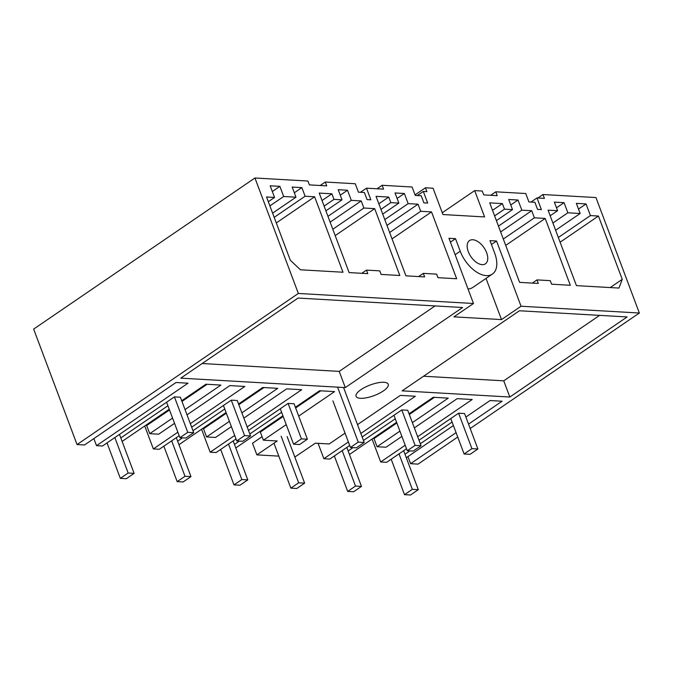 <?xml version="1.0" encoding="UTF-8"?>
<svg xmlns="http://www.w3.org/2000/svg" width="673" height="673" viewBox="0 0 673 673"><rect width="100%" height="100%" fill="white"/><g stroke="black" fill="none" stroke-linecap="round" stroke-linejoin="round"><path stroke-width="1.01" d="M470.191 428.516L639.35 313.021L595.95 197.559L542.968 194.522L537.862 198.005M407.939 456.614L410.597 463.689L418.059 464.118L457.733 437.029M254.941 177.992L33.65 329.089L77.05 444.55L298.341 293.453L254.941 177.992L307.931 181.029L309.378 184.89L326.725 185.883L325.278 182.03L320.18 185.512M442.262 212.735L474.684 190.602L484.585 216.933L442.943 214.544L433.042 188.213L425.445 187.775L426.901 191.637L423.325 191.426L427.7 203.078L423.881 202.859L421.222 195.767L415.249 195.422L412.086 187.01L382.113 185.285L383.56 189.147L366.491 188.171L370.865 199.814L367.046 199.595L364.387 192.503L358.415 192.167L355.251 183.746L325.278 182.03M382.113 185.285L377.015 188.768M425.445 187.775L415.048 194.876M542.968 194.522L544.415 198.375L536.995 197.955L541.37 209.597L537.55 209.379L534.892 202.287L528.919 201.95L525.756 193.53L495.782 191.813L497.229 195.675L483.736 194.892L482.28 191.039L474.684 190.602M495.782 191.813L490.684 195.296M468.013 288.961A26.474 14.907 55.7 0 0 472.85 287.413L492.4 274.062A26.474 14.907 55.7 0 1 460.231 251.214L455.512 238.663L448.967 238.284L473.481 303.498L298.341 293.453M492.4 274.062A26.474 14.907 55.7 0 0 494.705 253.191L489.986 240.64L496.539 241.018L491.433 244.501M639.35 313.021L521.053 306.232L496.539 241.018M504.489 209.16L512.515 209.614L508.704 199.486L518.025 200.024L521.827 210.153L531.712 210.716L534.379 217.808L545.197 218.431L570.317 285.276L551.616 284.199L550.278 280.658L536.978 279.892L538.307 283.442L519.598 282.366L489.717 202.859L502.395 203.591L504.489 209.16L494.621 215.898M576.433 285.63L618.95 288.069L622.239 279.337L598.44 216.033L590.423 215.579L586.048 203.927L576.349 203.372L580.16 213.501L567.852 212.794L564.041 202.666L554.35 202.11L557.589 210.716L548.074 210.169L576.433 285.63M333.985 199.368L331.89 193.799L319.212 193.075L349.102 272.582L367.803 273.65L366.474 270.109L379.774 270.874L381.111 274.416L399.812 275.493L374.693 208.647L363.874 208.024L361.208 200.933L351.323 200.369L347.52 190.24L338.199 189.702L342.01 199.831L333.985 199.368L324.117 206.115M423.309 273.373L424.638 276.914L405.937 275.837L376.047 196.339L388.725 197.063L390.82 202.632L398.845 203.095L395.034 192.966L404.355 193.504L408.158 203.633L418.042 204.197L420.709 211.288L431.528 211.902L456.647 278.748L437.946 277.68L436.609 274.13L423.309 273.373L418.623 276.569M467.171 245.771A14.083 7.933 55.7 0 0 473.851 260.207A14.083 7.933 55.7 0 0 485.41 263.833A14.083 7.933 55.7 0 0 487.757 258.634A14.083 7.933 55.7 0 0 481.086 244.19A14.083 7.933 55.7 0 0 469.527 240.564A14.083 7.933 55.7 0 0 467.171 245.771M274.55 197.45L270.176 185.798L279.875 186.354L283.678 196.482L295.985 197.189L292.175 187.06L301.874 187.616L305.113 196.23L314.619 196.777L342.986 272.229L300.469 269.789L290.332 260.291L266.533 196.987L274.55 197.45L268.308 201.707M166.601 402.227L179.927 437.677L185.891 438.014L193.715 432.68L180.389 397.23L174.425 396.885L102.481 446.006L96.517 445.669L188.003 383.198L175.998 382.508L84.504 444.979L77.05 444.55M167.922 405.743L120.803 437.913M122.124 441.429L169.243 409.26M181.71 400.746L205.904 384.224L220.895 385.082L185.033 409.571M174.543 423.359L158.693 434.186L149.743 433.673L172.566 418.084M187.01 414.846L229.846 385.595L244.837 386.462L190.333 423.679M179.186 435.7L159.316 449.27L153.351 448.925L177.865 432.192M223.436 405.491L236.761 440.933L242.726 441.278L250.549 435.944L237.224 400.494L231.26 400.149L191.654 427.195M224.757 408.999L192.974 430.703M182.543 437.829L177.638 441.177M178.959 444.693L226.078 412.515M238.545 404.01L262.739 387.488L277.73 388.346L241.868 412.835M231.377 426.623L215.528 437.45L206.577 436.937L229.4 421.348M243.845 418.11L286.681 388.859L301.672 389.717L247.168 426.943M236.021 438.964L216.151 452.534L210.186 452.189L234.7 435.448M280.271 408.747L293.596 444.197L299.561 444.542L307.384 439.2L294.059 403.75L288.094 403.413L248.488 430.451M281.592 412.263L249.809 433.967M239.378 441.084L234.473 444.441M235.794 447.949L282.912 415.779M295.38 407.266L319.574 390.744L334.565 391.61L298.703 416.099M278.815 456.126L256.876 454.872L277.209 440.983L263.412 440.192L286.235 424.613M345.047 433.143L329.19 443.97L315.393 443.179L294.824 457.043M357.514 424.629L400.351 395.388L415.342 396.246L360.837 433.462M349.691 445.492L329.82 459.053L323.856 458.708L348.37 441.976M393.941 415.275L407.266 450.725L413.23 451.061L421.054 445.728L407.729 410.278L401.764 409.933L362.158 436.979M395.261 418.791L363.479 440.495M353.047 447.612L348.143 450.96M349.464 454.477L396.582 422.299M409.049 413.794L433.244 397.272L448.235 398.13L412.372 422.619M401.882 436.407L386.024 447.234L377.082 446.721L399.905 431.132M414.349 427.893L457.186 398.643L472.177 399.51L417.672 436.727M406.526 448.748L386.655 462.317L380.691 461.972L405.205 445.24M450.775 418.539L464.101 453.981L470.065 454.325L477.889 448.984L464.563 413.542L458.599 413.197L418.993 440.243M452.096 422.047L420.314 443.751M409.882 450.876L404.978 454.225M406.299 457.741L453.417 425.563M465.884 417.05L490.079 400.536L502.083 401.226L468.543 424.125M410.597 463.689L456.075 432.638M521.053 306.232L501.503 319.582L486.024 278.412M473.481 303.498L453.93 316.848L501.503 319.582M627.127 316.949L509.831 397.036L402.134 390.853L519.421 310.766L627.127 316.949M345.299 387.598L180.759 378.15L298.055 298.063L462.587 307.511L345.299 387.598L339.209 371.387L435.078 305.929M383.341 390.937A17.187 5.653 159.4 0 0 388.237 384.249A17.187 5.653 159.4 0 0 377.603 382.853A17.187 5.653 159.4 0 0 360.964 389.65A17.187 5.653 159.4 0 0 356.067 396.338A17.187 5.653 159.4 0 0 366.701 397.735A17.187 5.653 159.4 0 0 383.341 390.937M536.995 197.955L530.972 202.068M580.16 213.501L555.62 230.25M567.852 212.794L552.895 223.007M586.048 203.927L578.502 209.084M590.423 215.579L558.338 237.485M598.44 216.033L560.113 242.204M622.239 279.337L610.192 287.564M557.589 210.716L550.178 215.772M564.041 202.666L556.495 207.822M377.082 446.721L374.02 438.586A20.619 11.609 -124.3 0 1 373.271 438.224M372.068 439.04L380.691 461.972M599.618 315.368L503.74 380.834L423.553 376.232M509.831 397.036L503.74 380.834M262.091 436.693L252.501 443.238L256.876 454.872M318.077 443.33L323.856 458.708M512.515 209.614L496.396 220.626M518.025 200.024L510.765 204.979M521.827 210.153L498.457 226.111M531.712 210.716L500.645 231.933M534.379 217.808L503.311 239.024M545.197 218.431L505.709 245.393M536.978 279.892L532.293 283.097M502.395 203.591L492.527 210.329M434.43 397.339L409.31 414.492M396.843 422.997L374.02 438.586M455.512 238.663L450.414 242.145M263.412 440.192L260.35 432.066A20.619 11.609 -124.3 0 1 259.601 431.696M149.743 433.673L146.68 425.538A20.619 11.609 -124.3 0 1 145.932 425.176M96.517 445.669L93.858 438.594M279.875 186.354L272.321 191.511M283.678 196.482L269.89 205.904M295.985 197.189L272.607 213.148M301.874 187.616L294.328 192.772M305.113 196.23L274.189 217.345M314.619 196.777L276.292 222.948M146.68 425.538L169.503 409.958M181.971 401.445L207.091 384.291M339.209 371.387L202.178 363.521M206.577 436.937L203.515 428.802A20.619 11.609 -124.3 0 1 202.766 428.44M144.729 425.992L153.351 448.925M366.491 188.171L360.467 192.285M342.01 199.831L325.892 210.834M347.52 190.24L340.26 195.195M351.323 200.369L327.953 216.327M361.208 200.933L330.14 222.149M363.874 208.024L332.807 229.241M374.693 208.647L335.204 235.609M366.474 270.109L361.788 273.305M331.89 193.799L322.022 200.546M263.925 387.555L238.806 404.709M226.338 413.214L203.515 428.802M201.564 429.256L210.186 452.189M423.325 191.426L417.302 195.54M398.845 203.095L382.727 214.098M390.82 202.632L380.952 209.379M404.355 193.504L397.095 198.451M408.158 203.633L384.788 219.591M418.042 204.197L386.975 225.413M420.709 211.288L389.642 232.496M431.528 211.902L392.039 238.873M388.725 197.063L378.857 203.801M320.76 390.82L295.64 407.964M283.173 416.478L260.35 432.066M107.015 442.91L120.341 478.36L126.305 478.705L134.129 473.363L119.483 434.396M179.927 437.677L187.75 432.335L193.715 432.68M174.425 396.885L187.75 432.335M120.341 478.36L128.164 473.018L134.129 473.363M114.839 437.568L128.164 473.018M163.85 446.174L177.176 481.624L183.14 481.961L190.964 476.627L176.318 437.66M236.761 440.933L244.585 435.599L250.549 435.944M231.26 400.149L244.585 435.599M177.176 481.624L184.999 476.282L190.964 476.627M171.674 440.832L184.999 476.282M220.685 449.438L234.011 484.88L239.975 485.225L247.799 479.883L233.152 440.924M293.596 444.197L301.42 438.863L307.384 439.2M288.094 403.413L301.42 438.863M234.011 484.88L241.834 479.546L247.799 479.883M228.509 444.096L241.834 479.546M332.916 400.872L350.431 447.461L356.396 447.806L364.219 442.464L343.558 387.497M273.953 443.204L290.845 488.144L296.81 488.489L304.633 483.147L287.119 436.558M350.431 447.461L358.255 442.119L364.219 442.464M337.585 387.152L358.255 442.119M290.845 488.144L298.669 482.802L304.633 483.147M281.154 436.213L298.669 482.802M334.355 455.958L347.68 491.408L353.645 491.753L361.468 486.411L346.822 447.444M407.266 450.725L415.09 445.383L421.054 445.728M401.764 409.933L415.09 445.383M347.68 491.408L355.504 486.066L361.468 486.411M342.178 450.616L355.504 486.066M391.19 459.222L404.515 494.672L410.48 495.008L418.303 489.675L403.657 450.708M464.101 453.981L471.916 448.647L477.889 448.984M458.599 413.197L471.916 448.647M404.515 494.672L412.339 489.33L418.303 489.675M399.013 453.88L412.339 489.33M460.231 251.214L455.133 254.697"/></g></svg>
